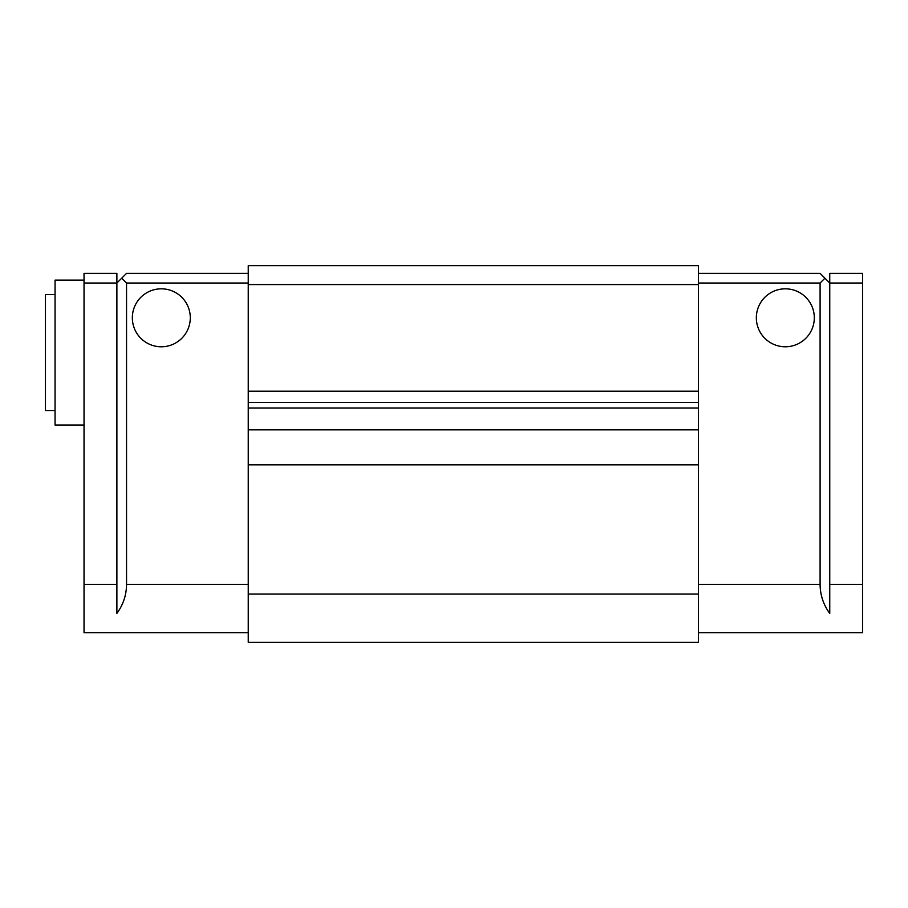 <?xml version="1.0" encoding="UTF-8"?>
<svg xmlns="http://www.w3.org/2000/svg" width="908" height="908" viewBox="0 0 908 908"><rect width="100%" height="100%" fill="white"/><g stroke="black" fill="none" stroke-linecap="round" stroke-linejoin="round"><path stroke-width="1.36" d="M132.341 317.8A28.977 28.977 0 0 0 161.318 346.777A28.977 28.977 0 0 0 190.294 317.8A28.977 28.977 0 0 0 161.318 288.823A28.977 28.977 0 0 0 132.341 317.8M814.306 317.8A28.977 28.977 0 0 1 785.318 346.777A28.977 28.977 0 0 1 756.341 317.8A28.977 28.977 0 0 1 785.318 288.823A28.977 28.977 0 0 1 814.306 317.8M84.035 283.024L116.882 283.024L116.882 273.365L84.035 273.365L84.035 632.706L248.247 632.706M862.6 283.024L829.753 283.024L829.753 273.365L862.6 273.365L862.6 632.706L698.388 632.706M248.247 584.4L126.541 584.4C126.439 595.103 123.227 604.762 116.882 613.388L116.882 584.4L84.035 584.4M126.541 584.4L126.541 283.024L121.706 278.2L116.882 283.024L116.882 584.4M248.247 594.059L248.247 642.365L698.388 642.365L698.388 594.059L248.247 594.059L248.247 464.817L698.388 464.817L698.388 594.059M248.247 407.987L248.247 402.426L698.388 402.426L698.388 407.987L248.247 407.987L248.247 464.817M248.247 284.567L698.388 284.567L698.388 265.635L248.247 265.635L248.247 402.426M698.388 284.567L698.388 391.212L248.247 391.212M698.388 402.426L698.388 391.212M698.388 464.817L698.388 407.987M820.094 283.024L820.094 584.4C820.196 595.103 823.42 604.762 829.753 613.388L829.753 283.024L824.929 278.2L820.094 283.024L698.388 283.024M126.541 283.024L248.247 283.024M248.247 273.365L126.541 273.365L121.706 278.2M698.388 429.847L248.247 429.847M698.388 273.365L820.094 273.365L824.929 278.2M55.059 294.612L45.4 294.612L45.4 410.529L55.059 410.529M84.035 280.129L55.059 280.129L55.059 425.023L84.035 425.023M862.6 584.4L829.753 584.4M820.094 584.4L698.388 584.4"/></g></svg>
